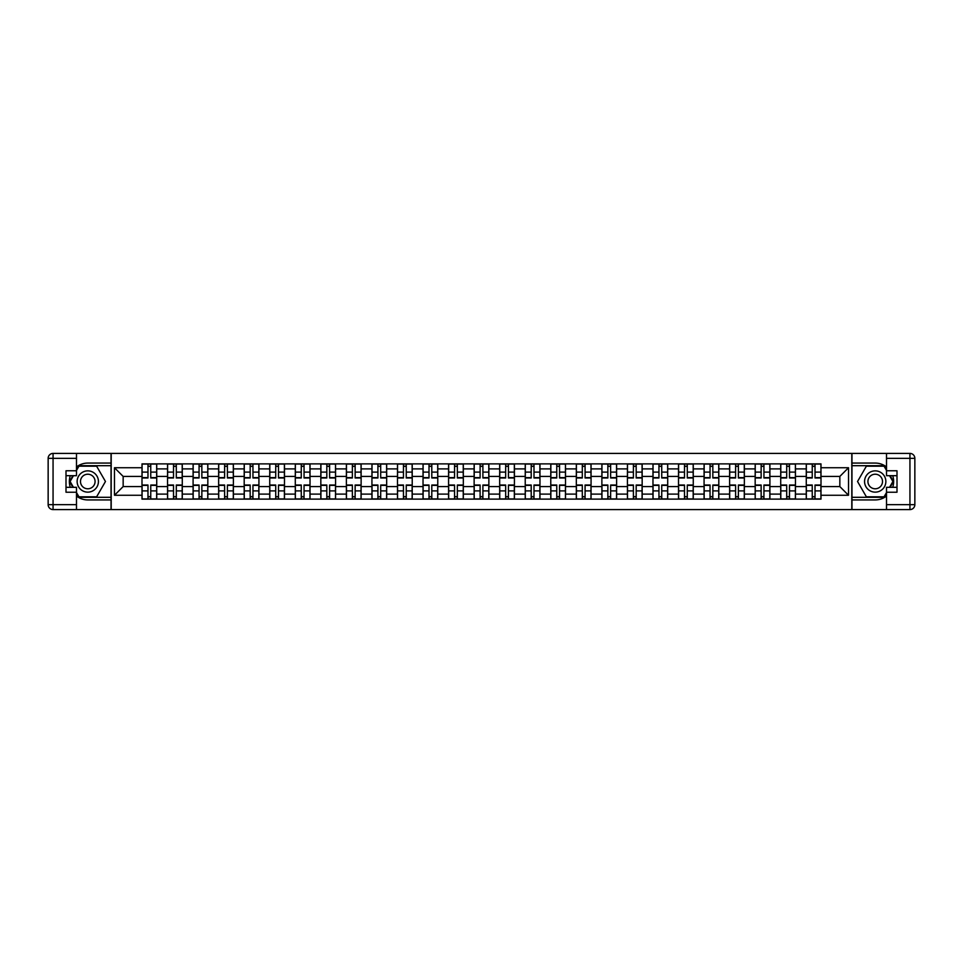 <?xml version="1.0" encoding="UTF-8"?>
<svg xmlns="http://www.w3.org/2000/svg" width="963" height="963" viewBox="0 0 963 963"><rect width="100%" height="100%" fill="white"/><g stroke="black" fill="none" stroke-linecap="round" stroke-linejoin="round"><path stroke-width="1.44" d="M76.486 496.053A18.429 18.429 0 0 0 87.789 499.929L111.034 499.929L111.034 509.583L851.966 509.583L851.966 499.929L875.211 499.929A18.429 18.429 0 0 0 886.514 496.053M886.514 466.947A18.429 18.429 0 0 0 875.211 463.071L851.966 463.071L851.966 453.417L111.034 453.417L111.034 463.071L87.789 463.071A18.429 18.429 0 0 0 76.486 466.947M167.538 499.111L167.538 468.885L156.728 468.885L156.728 499.111M156.728 468.885L156.728 463.889M167.538 468.885L167.538 463.889M182.284 463.889L182.284 499.111M193.094 499.111L193.094 463.889M207.827 463.889L207.827 499.111M218.637 499.111L218.637 463.889M233.383 463.889L233.383 499.111M244.193 499.111L244.193 463.889M258.927 463.889L258.927 499.111M269.736 499.111L269.736 463.889M284.482 463.889L284.482 499.111M295.292 499.111L295.292 463.889M310.026 463.889L310.026 499.111M320.835 499.111L320.835 463.889M335.581 463.889L335.581 499.111M346.391 499.111L346.391 463.889M361.125 463.889L361.125 499.111M371.935 499.111L371.935 463.889M386.669 463.889L386.669 499.111M397.478 499.111L397.478 463.889M412.224 463.889L412.224 499.111M423.034 499.111L423.034 463.889M437.768 463.889L437.768 499.111M448.577 499.111L448.577 463.889M463.323 463.889L463.323 499.111M474.133 499.111L474.133 463.889M488.867 463.889L488.867 499.111M499.677 499.111L499.677 463.889M514.423 463.889L514.423 499.111M525.232 499.111L525.232 463.889M539.966 463.889L539.966 499.111M550.776 499.111L550.776 463.889M565.522 463.889L565.522 499.111M576.331 499.111L576.331 463.889M591.065 463.889L591.065 499.111M601.875 499.111L601.875 463.889M616.609 463.889L616.609 499.111M627.419 499.111L627.419 463.889M642.165 463.889L642.165 499.111M652.974 499.111L652.974 463.889M667.708 463.889L667.708 499.111M678.518 499.111L678.518 463.889M693.264 463.889L693.264 499.111M704.073 499.111L704.073 463.889M718.807 463.889L718.807 499.111M729.617 499.111L729.617 463.889M744.363 463.889L744.363 499.111M755.173 499.111L755.173 463.889M769.906 463.889L769.906 499.111M780.716 499.111L780.716 463.889M795.462 463.889L795.462 499.111M806.272 499.111L806.272 463.889M806.272 486.58L795.462 486.58M780.716 486.58L769.906 486.58M755.173 486.58L744.363 486.58M729.617 486.58L718.807 486.58M704.073 486.58L693.264 486.58M678.518 486.58L667.708 486.58M652.974 486.58L642.165 486.58M627.419 486.58L616.609 486.58M601.875 486.58L591.065 486.58M576.331 486.58L565.522 486.58M550.776 486.58L539.966 486.58M525.232 486.58L514.423 486.58M499.677 486.58L488.867 486.58M474.133 486.58L463.323 486.58M448.577 486.58L437.768 486.58M423.034 486.58L412.224 486.58M397.478 486.58L386.669 486.58M371.935 486.58L361.125 486.58M346.391 486.58L335.581 486.58M320.835 486.58L310.026 486.58M295.292 486.58L284.482 486.58M269.736 486.58L258.927 486.58M244.193 486.58L233.383 486.58M218.637 486.58L207.827 486.58M193.094 486.58L182.284 486.58M167.538 486.58L156.728 486.58M806.272 476.42L795.462 476.42M780.716 476.42L769.906 476.42M755.173 476.42L744.363 476.42M729.617 476.42L718.807 476.42M704.073 476.42L693.264 476.42M678.518 476.42L667.708 476.42M652.974 476.42L642.165 476.42M627.419 476.42L616.609 476.42M601.875 476.42L591.065 476.42M576.331 476.42L565.522 476.42M550.776 476.42L539.966 476.42M525.232 476.42L514.423 476.42M499.677 476.42L488.867 476.42M474.133 476.42L463.323 476.42M448.577 476.42L437.768 476.42M423.034 476.42L412.224 476.42M397.478 476.42L386.669 476.42M371.935 476.42L361.125 476.42M346.391 476.42L335.581 476.42M320.835 476.42L310.026 476.42M295.292 476.42L284.482 476.42M269.736 476.42L258.927 476.42M244.193 476.42L233.383 476.42M218.637 476.42L207.827 476.42M193.094 476.42L182.284 476.42M167.538 476.42L156.728 476.42M123.156 486.58L141.994 486.58L141.994 476.42L123.156 476.42L123.156 486.58L114.477 495.259L114.477 467.741L141.994 467.741L141.994 476.42M821.006 476.42L821.006 486.58L839.844 486.58L839.844 476.42L821.006 476.42L821.006 463.889L141.994 463.889L141.994 467.741M821.006 467.741L848.523 467.741L848.523 495.259L821.006 495.259L821.006 486.58M141.994 486.58L141.994 499.111L821.006 499.111L821.006 495.259M141.994 495.259L114.477 495.259M851.798 509.583L851.798 453.417M111.202 509.583L111.202 453.417M150.758 496.655L147.977 496.655M147.977 466.345L150.758 466.345M176.301 496.655L173.521 496.655M173.521 466.345L176.301 466.345M201.857 496.655L199.064 496.655M199.064 466.345L201.857 466.345M227.4 496.655L224.62 496.655M224.62 466.345L227.4 466.345M252.956 496.655L250.163 496.655M250.163 466.345L252.956 466.345M278.5 496.655L275.719 496.655M275.719 466.345L278.5 466.345M304.055 496.655L301.263 496.655M301.263 466.345L304.055 466.345M329.599 496.655L326.818 496.655M326.818 466.345L329.599 466.345M355.142 496.655L352.362 496.655M352.362 466.345L355.142 466.345M380.698 496.655L377.917 496.655M377.917 466.345L380.698 466.345M406.242 496.655L403.461 496.655M403.461 466.345L406.242 466.345M431.797 496.655L429.004 496.655M429.004 466.345L431.797 466.345M457.341 496.655L454.56 496.655M454.56 466.345L457.341 466.345M482.896 496.655L480.104 496.655M480.104 466.345L482.896 466.345M508.44 496.655L505.659 496.655M505.659 466.345L508.44 466.345M533.996 496.655L531.203 496.655M531.203 466.345L533.996 466.345M559.539 496.655L556.758 496.655M556.758 466.345L559.539 466.345M585.083 496.655L582.302 496.655M582.302 466.345L585.083 466.345M610.638 496.655L607.858 496.655M607.858 466.345L610.638 466.345M636.182 496.655L633.401 496.655M633.401 466.345L636.182 466.345M661.737 496.655L658.945 496.655M658.945 466.345L661.737 466.345M687.281 496.655L684.5 496.655M684.5 466.345L687.281 466.345M712.837 496.655L710.044 496.655M710.044 466.345L712.837 466.345M738.38 496.655L735.6 496.655M735.6 466.345L738.38 466.345M763.936 496.655L761.143 496.655M761.143 466.345L763.936 466.345M789.479 496.655L786.699 496.655M786.699 466.345L789.479 466.345M815.023 496.655L812.242 496.655M812.242 466.345L815.023 466.345M114.477 467.741L123.156 476.42M839.844 486.58L848.523 495.259M839.844 476.42L848.523 467.741M150.758 477.973L150.758 464.058L156.656 464.058L156.656 477.973L150.758 477.973M147.977 466.188L150.758 466.188M147.977 464.058L142.079 464.058L142.079 477.973L147.977 477.973L147.977 464.058L150.758 464.058M147.977 485.027L147.977 498.942L142.079 498.942L142.079 485.027L147.977 485.027M150.758 496.812L147.977 496.812M150.758 498.942L156.656 498.942L156.656 485.027L150.758 485.027L150.758 498.942L147.977 498.942M176.301 477.973L176.301 464.058L182.2 464.058L182.2 477.973L176.301 477.973M173.521 466.188L176.301 466.188M173.521 464.058L167.622 464.058L167.622 477.973L173.521 477.973L173.521 464.058L176.301 464.058M201.857 477.973L201.857 464.058L207.755 464.058L207.755 477.973L201.857 477.973M199.064 466.188L201.857 466.188M199.064 464.058L193.178 464.058L193.178 477.973L199.064 477.973L199.064 464.058L201.857 464.058M70.299 475.686A18.429 18.429 0 0 0 70.299 487.314M111.034 453.417L76.486 453.417L76.486 475.686L66.002 475.686M111.034 509.583L53.061 509.583A4.911 4.911 0 0 1 48.15 504.672L48.15 458.328A4.911 4.911 0 0 1 53.061 453.417L76.486 453.417M111.034 499.929L111.034 463.071M66.002 487.314L76.486 487.314L76.486 509.583M76.486 470.775L66.002 470.775L66.002 492.225L76.486 492.225M111.034 465.695L78.653 465.695L76.486 469.463M76.486 493.538L78.653 497.305L111.034 497.305M72.887 475.686L69.529 481.5L72.887 487.314M892.701 487.314A18.429 18.429 0 0 0 892.701 475.686M851.966 509.583L886.514 509.583L886.514 487.314L896.998 487.314M851.966 453.417L909.939 453.417A4.911 4.911 0 0 1 914.85 458.328L914.85 504.672A4.911 4.911 0 0 1 909.939 509.583L886.514 509.583M851.966 463.071L851.966 499.929M896.998 475.686L886.514 475.686L886.514 453.417M886.514 492.225L896.998 492.225L896.998 470.775L886.514 470.775M851.966 497.305L884.347 497.305L886.514 493.538M886.514 469.463L884.347 465.695L851.966 465.695M890.113 487.314L893.471 481.5L890.113 475.686M77.136 481.5A10.641 10.641 0 0 0 87.789 492.141A10.641 10.641 0 0 0 98.431 481.5A10.641 10.641 0 0 0 87.789 470.859A10.641 10.641 0 0 0 77.136 481.5M80.495 481.5A7.283 7.283 0 0 0 87.789 488.783A7.283 7.283 0 0 0 95.072 481.5A7.283 7.283 0 0 0 87.789 474.217A7.283 7.283 0 0 0 80.495 481.5M76.486 470.45L78.942 466.188L96.625 466.188L105.461 481.5L96.625 496.812L78.942 496.812L76.486 492.55M73.453 487.314L70.106 481.5L73.453 475.686M864.569 481.5A10.641 10.641 0 0 0 875.211 492.141A10.641 10.641 0 0 0 885.864 481.5A10.641 10.641 0 0 0 875.211 470.859A10.641 10.641 0 0 0 864.569 481.5M867.928 481.5A7.283 7.283 0 0 0 875.211 488.783A7.283 7.283 0 0 0 882.505 481.5A7.283 7.283 0 0 0 875.211 474.217A7.283 7.283 0 0 0 867.928 481.5M886.514 492.55L884.058 496.812L866.375 496.812L857.539 481.5L866.375 466.188L884.058 466.188L886.514 470.45M889.547 475.686L892.894 481.5L889.547 487.314M173.521 485.027L173.521 498.942L167.622 498.942L167.622 485.027L173.521 485.027M176.301 496.812L173.521 496.812M176.301 498.942L182.2 498.942L182.2 485.027L176.301 485.027L176.301 498.942L173.521 498.942M199.064 485.027L199.064 498.942L193.178 498.942L193.178 485.027L199.064 485.027M201.857 496.812L199.064 496.812M201.857 498.942L207.755 498.942L207.755 485.027L201.857 485.027L201.857 498.942L199.064 498.942M227.4 477.973L227.4 464.058L233.299 464.058L233.299 477.973L227.4 477.973M224.62 466.188L227.4 466.188M224.62 464.058L218.721 464.058L218.721 477.973L224.62 477.973L224.62 464.058L227.4 464.058M252.956 477.973L252.956 464.058L258.842 464.058L258.842 477.973L252.956 477.973M250.163 466.188L252.956 466.188M250.163 464.058L244.277 464.058L244.277 477.973L250.163 477.973L250.163 464.058L252.956 464.058M278.5 477.973L278.5 464.058L284.398 464.058L284.398 477.973L278.5 477.973M275.719 466.188L278.5 466.188M275.719 464.058L269.821 464.058L269.821 477.973L275.719 477.973L275.719 464.058L278.5 464.058M224.62 485.027L224.62 498.942L218.721 498.942L218.721 485.027L224.62 485.027M227.4 496.812L224.62 496.812M227.4 498.942L233.299 498.942L233.299 485.027L227.4 485.027L227.4 498.942L224.62 498.942M250.163 485.027L250.163 498.942L244.277 498.942L244.277 485.027L250.163 485.027M252.956 496.812L250.163 496.812M252.956 498.942L258.842 498.942L258.842 485.027L252.956 485.027L252.956 498.942L250.163 498.942M275.719 485.027L275.719 498.942L269.821 498.942L269.821 485.027L275.719 485.027M278.5 496.812L275.719 496.812M278.5 498.942L284.398 498.942L284.398 485.027L278.5 485.027L278.5 498.942L275.719 498.942M304.055 477.973L304.055 464.058L309.942 464.058L309.942 477.973L304.055 477.973M301.263 466.188L304.055 466.188M301.263 464.058L295.364 464.058L295.364 477.973L301.263 477.973L301.263 464.058L304.055 464.058M301.263 485.027L301.263 498.942L295.364 498.942L295.364 485.027L301.263 485.027M304.055 496.812L301.263 496.812M304.055 498.942L309.942 498.942L309.942 485.027L304.055 485.027L304.055 498.942L301.263 498.942M329.599 477.973L329.599 464.058L335.497 464.058L335.497 477.973L329.599 477.973M326.818 466.188L329.599 466.188M326.818 464.058L320.92 464.058L320.92 477.973L326.818 477.973L326.818 464.058L329.599 464.058M326.818 485.027L326.818 498.942L320.92 498.942L320.92 485.027L326.818 485.027M329.599 496.812L326.818 496.812M329.599 498.942L335.497 498.942L335.497 485.027L329.599 485.027L329.599 498.942L326.818 498.942M355.142 477.973L355.142 464.058L361.041 464.058L361.041 477.973L355.142 477.973M352.362 466.188L355.142 466.188M352.362 464.058L346.463 464.058L346.463 477.973L352.362 477.973L352.362 464.058L355.142 464.058M352.362 485.027L352.362 498.942L346.463 498.942L346.463 485.027L352.362 485.027M355.142 496.812L352.362 496.812M355.142 498.942L361.041 498.942L361.041 485.027L355.142 485.027L355.142 498.942L352.362 498.942M380.698 477.973L380.698 464.058L386.596 464.058L386.596 477.973L380.698 477.973M377.917 466.188L380.698 466.188M377.917 464.058L372.019 464.058L372.019 477.973L377.917 477.973L377.917 464.058L380.698 464.058M377.917 485.027L377.917 498.942L372.019 498.942L372.019 485.027L377.917 485.027M380.698 496.812L377.917 496.812M380.698 498.942L386.596 498.942L386.596 485.027L380.698 485.027L380.698 498.942L377.917 498.942M406.242 477.973L406.242 464.058L412.14 464.058L412.14 477.973L406.242 477.973M403.461 466.188L406.242 466.188M403.461 464.058L397.563 464.058L397.563 477.973L403.461 477.973L403.461 464.058L406.242 464.058M403.461 485.027L403.461 498.942L397.563 498.942L397.563 485.027L403.461 485.027M406.242 496.812L403.461 496.812M406.242 498.942L412.14 498.942L412.14 485.027L406.242 485.027L406.242 498.942L403.461 498.942M431.797 477.973L431.797 464.058L437.696 464.058L437.696 477.973L431.797 477.973M429.004 466.188L431.797 466.188M429.004 464.058L423.118 464.058L423.118 477.973L429.004 477.973L429.004 464.058L431.797 464.058M429.004 485.027L429.004 498.942L423.118 498.942L423.118 485.027L429.004 485.027M431.797 496.812L429.004 496.812M431.797 498.942L437.696 498.942L437.696 485.027L431.797 485.027L431.797 498.942L429.004 498.942M457.341 477.973L457.341 464.058L463.239 464.058L463.239 477.973L457.341 477.973M454.56 466.188L457.341 466.188M454.56 464.058L448.662 464.058L448.662 477.973L454.56 477.973L454.56 464.058L457.341 464.058M454.56 485.027L454.56 498.942L448.662 498.942L448.662 485.027L454.56 485.027M457.341 496.812L454.56 496.812M457.341 498.942L463.239 498.942L463.239 485.027L457.341 485.027L457.341 498.942L454.56 498.942M482.896 477.973L482.896 464.058L488.783 464.058L488.783 477.973L482.896 477.973M480.104 466.188L482.896 466.188M480.104 464.058L474.217 464.058L474.217 477.973L480.104 477.973L480.104 464.058L482.896 464.058M480.104 485.027L480.104 498.942L474.217 498.942L474.217 485.027L480.104 485.027M482.896 496.812L480.104 496.812M482.896 498.942L488.783 498.942L488.783 485.027L482.896 485.027L482.896 498.942L480.104 498.942M508.44 477.973L508.44 464.058L514.338 464.058L514.338 477.973L508.44 477.973M505.659 466.188L508.44 466.188M505.659 464.058L499.761 464.058L499.761 477.973L505.659 477.973L505.659 464.058L508.44 464.058M505.659 485.027L505.659 498.942L499.761 498.942L499.761 485.027L505.659 485.027M508.44 496.812L505.659 496.812M508.44 498.942L514.338 498.942L514.338 485.027L508.44 485.027L508.44 498.942L505.659 498.942M533.996 477.973L533.996 464.058L539.882 464.058L539.882 477.973L533.996 477.973M531.203 466.188L533.996 466.188M531.203 464.058L525.304 464.058L525.304 477.973L531.203 477.973L531.203 464.058L533.996 464.058M531.203 485.027L531.203 498.942L525.304 498.942L525.304 485.027L531.203 485.027M533.996 496.812L531.203 496.812M533.996 498.942L539.882 498.942L539.882 485.027L533.996 485.027L533.996 498.942L531.203 498.942M559.539 477.973L559.539 464.058L565.437 464.058L565.437 477.973L559.539 477.973M556.758 466.188L559.539 466.188M556.758 464.058L550.86 464.058L550.86 477.973L556.758 477.973L556.758 464.058L559.539 464.058M556.758 485.027L556.758 498.942L550.86 498.942L550.86 485.027L556.758 485.027M559.539 496.812L556.758 496.812M559.539 498.942L565.437 498.942L565.437 485.027L559.539 485.027L559.539 498.942L556.758 498.942M585.083 477.973L585.083 464.058L590.981 464.058L590.981 477.973L585.083 477.973M582.302 466.188L585.083 466.188M582.302 464.058L576.404 464.058L576.404 477.973L582.302 477.973L582.302 464.058L585.083 464.058M582.302 485.027L582.302 498.942L576.404 498.942L576.404 485.027L582.302 485.027M585.083 496.812L582.302 496.812M585.083 498.942L590.981 498.942L590.981 485.027L585.083 485.027L585.083 498.942L582.302 498.942M610.638 477.973L610.638 464.058L616.537 464.058L616.537 477.973L610.638 477.973M607.858 466.188L610.638 466.188M607.858 464.058L601.959 464.058L601.959 477.973L607.858 477.973L607.858 464.058L610.638 464.058M607.858 485.027L607.858 498.942L601.959 498.942L601.959 485.027L607.858 485.027M610.638 496.812L607.858 496.812M610.638 498.942L616.537 498.942L616.537 485.027L610.638 485.027L610.638 498.942L607.858 498.942M636.182 477.973L636.182 464.058L642.08 464.058L642.08 477.973L636.182 477.973M633.401 466.188L636.182 466.188M633.401 464.058L627.503 464.058L627.503 477.973L633.401 477.973L633.401 464.058L636.182 464.058M633.401 485.027L633.401 498.942L627.503 498.942L627.503 485.027L633.401 485.027M636.182 496.812L633.401 496.812M636.182 498.942L642.08 498.942L642.08 485.027L636.182 485.027L636.182 498.942L633.401 498.942M661.737 477.973L661.737 464.058L667.636 464.058L667.636 477.973L661.737 477.973M658.945 466.188L661.737 466.188M658.945 464.058L653.058 464.058L653.058 477.973L658.945 477.973L658.945 464.058L661.737 464.058M658.945 485.027L658.945 498.942L653.058 498.942L653.058 485.027L658.945 485.027M661.737 496.812L658.945 496.812M661.737 498.942L667.636 498.942L667.636 485.027L661.737 485.027L661.737 498.942L658.945 498.942M687.281 477.973L687.281 464.058L693.179 464.058L693.179 477.973L687.281 477.973M684.5 466.188L687.281 466.188M684.5 464.058L678.602 464.058L678.602 477.973L684.5 477.973L684.5 464.058L687.281 464.058M684.5 485.027L684.5 498.942L678.602 498.942L678.602 485.027L684.5 485.027M687.281 496.812L684.5 496.812M687.281 498.942L693.179 498.942L693.179 485.027L687.281 485.027L687.281 498.942L684.5 498.942M712.837 477.973L712.837 464.058L718.723 464.058L718.723 477.973L712.837 477.973M710.044 466.188L712.837 466.188M710.044 464.058L704.158 464.058L704.158 477.973L710.044 477.973L710.044 464.058L712.837 464.058M710.044 485.027L710.044 498.942L704.158 498.942L704.158 485.027L710.044 485.027M712.837 496.812L710.044 496.812M712.837 498.942L718.723 498.942L718.723 485.027L712.837 485.027L712.837 498.942L710.044 498.942M738.38 477.973L738.38 464.058L744.279 464.058L744.279 477.973L738.38 477.973M735.6 466.188L738.38 466.188M735.6 464.058L729.701 464.058L729.701 477.973L735.6 477.973L735.6 464.058L738.38 464.058M735.6 485.027L735.6 498.942L729.701 498.942L729.701 485.027L735.6 485.027M738.38 496.812L735.6 496.812M738.38 498.942L744.279 498.942L744.279 485.027L738.38 485.027L738.38 498.942L735.6 498.942M763.936 477.973L763.936 464.058L769.822 464.058L769.822 477.973L763.936 477.973M761.143 466.188L763.936 466.188M761.143 464.058L755.245 464.058L755.245 477.973L761.143 477.973L761.143 464.058L763.936 464.058M761.143 485.027L761.143 498.942L755.245 498.942L755.245 485.027L761.143 485.027M763.936 496.812L761.143 496.812M763.936 498.942L769.822 498.942L769.822 485.027L763.936 485.027L763.936 498.942L761.143 498.942M789.479 477.973L789.479 464.058L795.378 464.058L795.378 477.973L789.479 477.973M786.699 466.188L789.479 466.188M786.699 464.058L780.8 464.058L780.8 477.973L786.699 477.973L786.699 464.058L789.479 464.058M786.699 485.027L786.699 498.942L780.8 498.942L780.8 485.027L786.699 485.027M789.479 496.812L786.699 496.812M789.479 498.942L795.378 498.942L795.378 485.027L789.479 485.027L789.479 498.942L786.699 498.942M815.023 477.973L815.023 464.058L820.921 464.058L820.921 477.973L815.023 477.973M812.242 466.188L815.023 466.188M812.242 464.058L806.344 464.058L806.344 477.973L812.242 477.973L812.242 464.058L815.023 464.058M812.242 485.027L812.242 498.942L806.344 498.942L806.344 485.027L812.242 485.027M815.023 496.812L812.242 496.812M815.023 498.942L820.921 498.942L820.921 485.027L815.023 485.027L815.023 498.942L812.242 498.942M780.716 468.885L769.906 468.885M755.173 468.885L744.363 468.885M729.617 468.885L718.807 468.885M704.073 468.885L693.264 468.885M678.518 468.885L667.708 468.885M652.974 468.885L642.165 468.885M627.419 468.885L616.609 468.885M601.875 468.885L591.065 468.885M576.331 468.885L565.522 468.885M550.776 468.885L539.966 468.885M525.232 468.885L514.423 468.885M499.677 468.885L488.867 468.885M474.133 468.885L463.323 468.885M448.577 468.885L437.768 468.885M423.034 468.885L412.224 468.885M397.478 468.885L386.669 468.885M371.935 468.885L361.125 468.885M346.391 468.885L335.581 468.885M320.835 468.885L310.026 468.885M295.292 468.885L284.482 468.885M269.736 468.885L258.927 468.885M244.193 468.885L233.383 468.885M218.637 468.885L207.827 468.885M193.094 468.885L182.284 468.885M806.272 468.885L795.462 468.885M780.716 494.115L769.906 494.115M755.173 494.115L744.363 494.115M729.617 494.115L718.807 494.115M704.073 494.115L693.264 494.115M678.518 494.115L667.708 494.115M652.974 494.115L642.165 494.115M627.419 494.115L616.609 494.115M601.875 494.115L591.065 494.115M576.331 494.115L565.522 494.115M550.776 494.115L539.966 494.115M525.232 494.115L514.423 494.115M499.677 494.115L488.867 494.115M474.133 494.115L463.323 494.115M448.577 494.115L437.768 494.115M423.034 494.115L412.224 494.115M397.478 494.115L386.669 494.115M371.935 494.115L361.125 494.115M346.391 494.115L335.581 494.115M320.835 494.115L310.026 494.115M295.292 494.115L284.482 494.115M269.736 494.115L258.927 494.115M244.193 494.115L233.383 494.115M218.637 494.115L207.827 494.115M193.094 494.115L182.284 494.115M167.538 494.115L156.728 494.115M806.272 494.115L795.462 494.115M150.758 477.636L156.656 477.636M150.758 472.099L156.656 472.099M142.079 477.636L147.977 477.636M142.079 472.099L147.977 472.099M147.977 485.364L142.079 485.364M147.977 490.901L142.079 490.901M156.656 485.364L150.758 485.364M156.656 490.901L150.758 490.901M176.301 477.636L182.2 477.636M176.301 472.099L182.2 472.099M167.622 477.636L173.521 477.636M167.622 472.099L173.521 472.099M201.857 477.636L207.755 477.636M201.857 472.099L207.755 472.099M193.178 477.636L199.064 477.636M193.178 472.099L199.064 472.099M76.486 458.328L53.061 458.328L53.061 504.672L76.486 504.672M48.15 458.328L53.061 458.328L53.061 453.417M53.061 509.583L53.061 504.672L48.15 504.672M886.514 504.672L909.939 504.672L909.939 458.328L886.514 458.328M914.85 504.672L909.939 504.672L909.939 509.583M909.939 453.417L909.939 458.328L914.85 458.328M173.521 485.364L167.622 485.364M173.521 490.901L167.622 490.901M182.2 485.364L176.301 485.364M182.2 490.901L176.301 490.901M199.064 485.364L193.178 485.364M199.064 490.901L193.178 490.901M207.755 485.364L201.857 485.364M207.755 490.901L201.857 490.901M227.4 477.636L233.299 477.636M227.4 472.099L233.299 472.099M218.721 477.636L224.62 477.636M218.721 472.099L224.62 472.099M252.956 477.636L258.842 477.636M252.956 472.099L258.842 472.099M244.277 477.636L250.163 477.636M244.277 472.099L250.163 472.099M278.5 477.636L284.398 477.636M278.5 472.099L284.398 472.099M269.821 477.636L275.719 477.636M269.821 472.099L275.719 472.099M224.62 485.364L218.721 485.364M224.62 490.901L218.721 490.901M233.299 485.364L227.4 485.364M233.299 490.901L227.4 490.901M250.163 485.364L244.277 485.364M250.163 490.901L244.277 490.901M258.842 485.364L252.956 485.364M258.842 490.901L252.956 490.901M275.719 485.364L269.821 485.364M275.719 490.901L269.821 490.901M284.398 485.364L278.5 485.364M284.398 490.901L278.5 490.901M304.055 477.636L309.942 477.636M304.055 472.099L309.942 472.099M295.364 477.636L301.263 477.636M295.364 472.099L301.263 472.099M301.263 485.364L295.364 485.364M301.263 490.901L295.364 490.901M309.942 485.364L304.055 485.364M309.942 490.901L304.055 490.901M329.599 477.636L335.497 477.636M329.599 472.099L335.497 472.099M320.92 477.636L326.818 477.636M320.92 472.099L326.818 472.099M326.818 485.364L320.92 485.364M326.818 490.901L320.92 490.901M335.497 485.364L329.599 485.364M335.497 490.901L329.599 490.901M355.142 477.636L361.041 477.636M355.142 472.099L361.041 472.099M346.463 477.636L352.362 477.636M346.463 472.099L352.362 472.099M352.362 485.364L346.463 485.364M352.362 490.901L346.463 490.901M361.041 485.364L355.142 485.364M361.041 490.901L355.142 490.901M380.698 477.636L386.596 477.636M380.698 472.099L386.596 472.099M372.019 477.636L377.917 477.636M372.019 472.099L377.917 472.099M377.917 485.364L372.019 485.364M377.917 490.901L372.019 490.901M386.596 485.364L380.698 485.364M386.596 490.901L380.698 490.901M406.242 477.636L412.14 477.636M406.242 472.099L412.14 472.099M397.563 477.636L403.461 477.636M397.563 472.099L403.461 472.099M403.461 485.364L397.563 485.364M403.461 490.901L397.563 490.901M412.14 485.364L406.242 485.364M412.14 490.901L406.242 490.901M431.797 477.636L437.696 477.636M431.797 472.099L437.696 472.099M423.118 477.636L429.004 477.636M423.118 472.099L429.004 472.099M429.004 485.364L423.118 485.364M429.004 490.901L423.118 490.901M437.696 485.364L431.797 485.364M437.696 490.901L431.797 490.901M457.341 477.636L463.239 477.636M457.341 472.099L463.239 472.099M448.662 477.636L454.56 477.636M448.662 472.099L454.56 472.099M454.56 485.364L448.662 485.364M454.56 490.901L448.662 490.901M463.239 485.364L457.341 485.364M463.239 490.901L457.341 490.901M482.896 477.636L488.783 477.636M482.896 472.099L488.783 472.099M474.217 477.636L480.104 477.636M474.217 472.099L480.104 472.099M480.104 485.364L474.217 485.364M480.104 490.901L474.217 490.901M488.783 485.364L482.896 485.364M488.783 490.901L482.896 490.901M508.44 477.636L514.338 477.636M508.44 472.099L514.338 472.099M499.761 477.636L505.659 477.636M499.761 472.099L505.659 472.099M505.659 485.364L499.761 485.364M505.659 490.901L499.761 490.901M514.338 485.364L508.44 485.364M514.338 490.901L508.44 490.901M533.996 477.636L539.882 477.636M533.996 472.099L539.882 472.099M525.304 477.636L531.203 477.636M525.304 472.099L531.203 472.099M531.203 485.364L525.304 485.364M531.203 490.901L525.304 490.901M539.882 485.364L533.996 485.364M539.882 490.901L533.996 490.901M559.539 477.636L565.437 477.636M559.539 472.099L565.437 472.099M550.86 477.636L556.758 477.636M550.86 472.099L556.758 472.099M556.758 485.364L550.86 485.364M556.758 490.901L550.86 490.901M565.437 485.364L559.539 485.364M565.437 490.901L559.539 490.901M585.083 477.636L590.981 477.636M585.083 472.099L590.981 472.099M576.404 477.636L582.302 477.636M576.404 472.099L582.302 472.099M582.302 485.364L576.404 485.364M582.302 490.901L576.404 490.901M590.981 485.364L585.083 485.364M590.981 490.901L585.083 490.901M610.638 477.636L616.537 477.636M610.638 472.099L616.537 472.099M601.959 477.636L607.858 477.636M601.959 472.099L607.858 472.099M607.858 485.364L601.959 485.364M607.858 490.901L601.959 490.901M616.537 485.364L610.638 485.364M616.537 490.901L610.638 490.901M636.182 477.636L642.08 477.636M636.182 472.099L642.08 472.099M627.503 477.636L633.401 477.636M627.503 472.099L633.401 472.099M633.401 485.364L627.503 485.364M633.401 490.901L627.503 490.901M642.08 485.364L636.182 485.364M642.08 490.901L636.182 490.901M661.737 477.636L667.636 477.636M661.737 472.099L667.636 472.099M653.058 477.636L658.945 477.636M653.058 472.099L658.945 472.099M658.945 485.364L653.058 485.364M658.945 490.901L653.058 490.901M667.636 485.364L661.737 485.364M667.636 490.901L661.737 490.901M687.281 477.636L693.179 477.636M687.281 472.099L693.179 472.099M678.602 477.636L684.5 477.636M678.602 472.099L684.5 472.099M684.5 485.364L678.602 485.364M684.5 490.901L678.602 490.901M693.179 485.364L687.281 485.364M693.179 490.901L687.281 490.901M712.837 477.636L718.723 477.636M712.837 472.099L718.723 472.099M704.158 477.636L710.044 477.636M704.158 472.099L710.044 472.099M710.044 485.364L704.158 485.364M710.044 490.901L704.158 490.901M718.723 485.364L712.837 485.364M718.723 490.901L712.837 490.901M738.38 477.636L744.279 477.636M738.38 472.099L744.279 472.099M729.701 477.636L735.6 477.636M729.701 472.099L735.6 472.099M735.6 485.364L729.701 485.364M735.6 490.901L729.701 490.901M744.279 485.364L738.38 485.364M744.279 490.901L738.38 490.901M763.936 477.636L769.822 477.636M763.936 472.099L769.822 472.099M755.245 477.636L761.143 477.636M755.245 472.099L761.143 472.099M761.143 485.364L755.245 485.364M761.143 490.901L755.245 490.901M769.822 485.364L763.936 485.364M769.822 490.901L763.936 490.901M789.479 477.636L795.378 477.636M789.479 472.099L795.378 472.099M780.8 477.636L786.699 477.636M780.8 472.099L786.699 472.099M786.699 485.364L780.8 485.364M786.699 490.901L780.8 490.901M795.378 485.364L789.479 485.364M795.378 490.901L789.479 490.901M815.023 477.636L820.921 477.636M815.023 472.099L820.921 472.099M806.344 477.636L812.242 477.636M806.344 472.099L812.242 472.099M812.242 485.364L806.344 485.364M812.242 490.901L806.344 490.901M820.921 485.364L815.023 485.364M820.921 490.901L815.023 490.901"/></g></svg>
